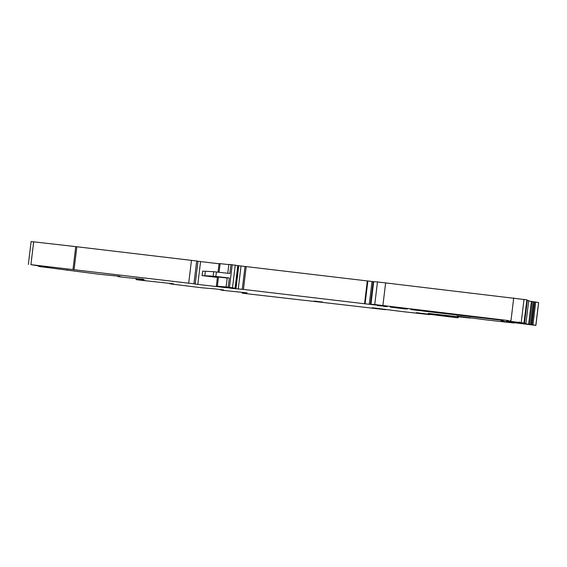 <?xml version="1.0" encoding="UTF-8"?>
<svg xmlns="http://www.w3.org/2000/svg" width="567" height="567" viewBox="0 0 567 567"><rect width="100%" height="100%" fill="white"/><g stroke="black" fill="none" stroke-linecap="round" stroke-linejoin="round"><path stroke-width="0.85" d="M40.151 266.603L99.381 274.293L119.701 276.292L118.68 276.384L120.48 276.639L117.915 276.561L124.747 277.426L143.082 279.184L142.062 279.276L143.862 279.531L141.58 279.46L144.252 279.85L136.073 279.595L139.794 280.112L171.751 283.599L173.615 283.854L170.717 283.932L202.213 287.823L214.595 288.844L223.653 289.978L221.52 289.914L223.32 290.169L221.846 290.247L247.035 292.87L242.251 293.132L246.475 293.692L298.263 299.631M383.682 306.024L377.643 305.542M383.767 305.833L383.746 306.003A24.792 0.369 -173.1 0 1 381.23 305.861L377.629 305.663M383.746 306.003A24.792 0.369 -173.1 0 0 383.342 305.889L380.081 305.393M379.266 305.294L380.074 305.485M379.252 305.4L365.098 303.806L367.863 280.991L237.644 265.59M367.303 280.927L364.546 303.742L365.098 303.806M364.546 303.742L243.434 289.425L246.198 266.61M245.029 266.469L242.265 289.283L243.434 289.425M242.265 289.283L232.399 288.461L223.249 286.966L235.177 288.242L228.196 287.15L216.353 286.129L226.424 287.703L197.812 284.407L200.569 261.585L219.053 263.775M195.211 284.06L193.921 283.798L196.678 260.983L197.968 261.245L195.211 284.06L197.812 284.407M193.921 283.798L30.916 264.647L48.436 267.518L40.144 266.674M117.95 276.079L117.893 276.561L117.971 276.079M305.861 300.496L298.263 299.645M305.847 300.475L384.943 309.632L372.462 307.711M429.666 314.231L428.95 314.565L401.578 311.496L372.455 307.746M429.616 314.628L416.469 312.644M458.356 316.762L458.228 317.811L456.017 317.605L416.469 312.679M458.228 317.811L428.213 313.388L470.149 318.073L457.002 316.088M514.212 322.609L513.496 322.949L486.125 319.88L457.002 316.124M514.163 323.006L501.015 321.028M535.886 325.415L532.959 324.813L535.723 301.998L538.65 302.601L535.886 325.415L501.015 321.057M532.959 324.813L531.258 324.6L534.022 301.786L528.678 301.02M532.98 301.644L530.216 324.466L531.258 324.6M530.216 324.466L516.282 322.396L524.546 323.098L507.437 320.972A164.054 2.452 -173.1 0 1 507.061 320.752A164.054 2.452 -173.1 0 1 508.642 320.603L374.737 304.536A42.816 0.638 -173.1 0 0 370.953 304.316L387.197 306.308A157.746 2.353 -173.1 0 1 387.332 306.428A157.746 2.353 -173.1 0 1 385.447 306.563L383.639 306.371M518.89 322.609L506.678 321.021L518.911 322.453M427.213 311.524L502.83 320.355A157.746 2.353 -173.1 0 0 503.9 320.213A157.746 2.353 -173.1 0 0 503.51 319.994L412.528 309.221A157.746 2.353 -173.1 0 0 410.685 309.355A157.746 2.353 -173.1 0 0 411.082 309.582L427.213 311.524L427.284 310.943M403.839 308.76L405.646 308.951A157.746 2.353 -173.1 0 0 407.517 308.817A157.746 2.353 -173.1 0 0 407.134 308.597L392.102 306.804A157.746 2.353 -173.1 0 0 390.273 306.945A157.746 2.353 -173.1 0 0 390.677 307.165L403.839 308.76L403.91 308.179M322.538 302.048L314.104 301.077L322.538 302.048M34.991 265.37L47.791 266.887L35.012 265.236M535.723 301.998L534.022 301.786M30.916 264.647L33.673 241.833L31.114 241.585L28.35 264.399M33.673 241.833L75.751 246.624L72.987 269.438M196.678 260.983L75.751 246.624M197.968 261.245L200.569 261.585M374.05 281.707L367.863 280.991M524.546 323.098L527.303 300.283L526.835 300.205M527.303 300.283L528.735 300.574L525.956 323.388L528.735 300.574M217.402 277.419L202.114 275.612L213.149 276.164L229.302 277.979L227.225 277.773L226.12 286.945M235.177 288.242L237.807 265.618L235.071 288.213M227.771 273.266L228.848 264.357L237.807 265.618M202.114 275.612L202.653 271.139L213.688 271.685L229.848 273.507L230.932 264.562M227.197 278.021L217.494 276.965M524.142 322.446L526.878 299.851L524.036 322.417M373.688 281.728L370.953 304.316L373.688 281.728A42.816 0.638 -173.1 0 1 377.473 281.941L526.771 299.83M228.82 264.598L219.124 263.542M141.63 279.46L141.686 279.014M393.378 306.938L393.307 307.512M413.712 309.929L413.782 309.348M370.393 304.415L373.15 281.601M372.016 281.466L369.252 304.281M238.275 288.794L241.032 265.98M238.757 265.71L235.992 288.525M235.255 288.447L238.02 265.625M232.456 287.993L232.399 288.461M235.255 265.101L232.527 287.696M232.208 264.704L229.472 287.299M216.396 271.962L215.857 276.441M229.302 277.979L228.196 287.15M218.486 277.05L217.374 286.222M191.476 260.303L188.712 283.117M74.093 269.566L76.85 246.751M39.477 266.596L39.534 266.171M38.747 266.525L38.797 266.079L38.762 266.525M67.225 270.296L67.275 269.864L67.211 270.303M136.137 279.588L136.286 278.34M169.653 283.337L169.604 283.776L169.668 283.344M220.79 289.609L220.726 290.091L220.804 289.609M244.462 292.99L244.519 292.544M242.3 293.125L242.407 292.281M385.482 309.27L385.432 309.667M429.488 314.203L429.446 314.6M457.739 316.698L457.619 317.704M470.022 317.648L469.979 318.044M514.035 322.588L513.986 322.977M538.579 302.58L535.815 325.394M534.681 301.864L531.917 324.678M529.054 324.225L531.818 301.41M531.435 301.361L528.678 324.175M525.354 323.332L525.304 323.757M525.283 323.325L525.233 323.75M519.4 321.921L519.337 322.417M510.158 320.61L510.073 321.319M524.028 299.326L521.293 321.914M513.723 297.98L510.987 320.568M385.638 282.834L382.902 305.429M377.473 281.941L374.737 304.536M385.51 306.052L385.447 306.563M502.886 319.894L502.83 320.355M500.399 319.59L500.342 320.057M428.666 311.694L428.737 311.113M405.717 308.398L405.646 308.951M205.36 271.423L204.815 275.895M213.688 271.685L213.149 276.164M220.109 263.627L219.06 272.266M141.637 279.007L141.58 279.46M217.459 276.958L216.353 286.129M136.222 278.333L136.073 279.595M244.469 292.537L244.412 292.997M242.357 292.274L242.251 293.132M385.652 309.298L385.603 309.695M470.199 317.676L470.149 318.073M219.082 263.535L218.04 272.153"/></g></svg>
